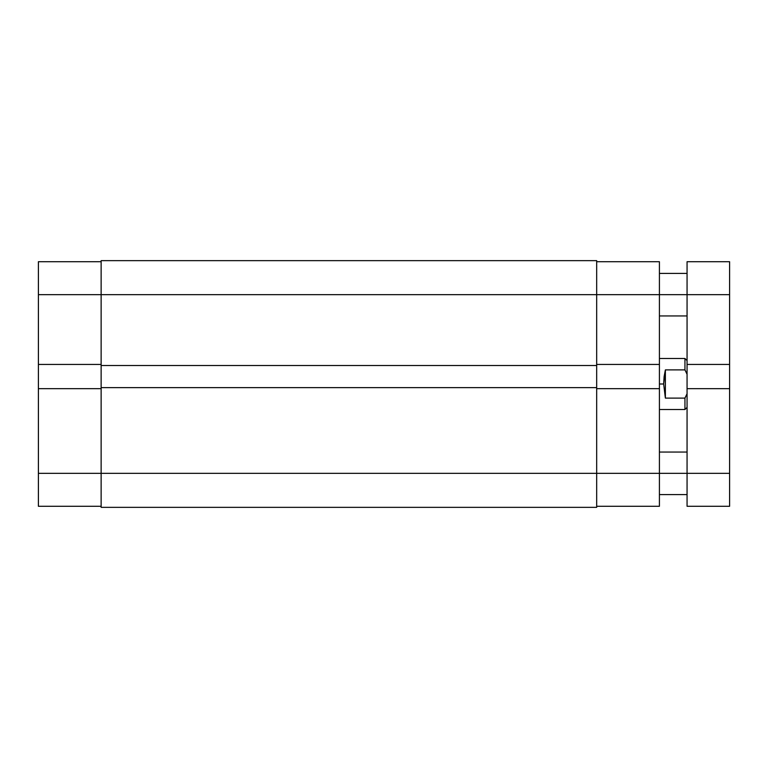 <?xml version="1.0" encoding="UTF-8"?>
<svg xmlns="http://www.w3.org/2000/svg" width="768" height="768" viewBox="0 0 768 768"><rect width="100%" height="100%" fill="white"/><g stroke="black" fill="none" stroke-linecap="round" stroke-linejoin="round"><path stroke-width="1.15" d="M38.4 388.675L38.4 473.328L101.136 473.328L38.4 473.328L38.4 506.285L101.136 506.285L38.4 506.285L38.4 364.435L38.4 388.675L101.136 388.675L38.4 388.675M101.136 261.715L38.4 261.715L38.4 364.435L101.136 364.435L38.4 364.435L38.4 294.672L101.136 294.672L38.4 294.672L38.4 261.715L101.136 261.715M596.678 260.65L101.136 260.65L101.136 294.672L596.678 294.672L596.678 260.65L101.136 260.65L101.136 365.501L596.678 365.501L596.678 294.672L101.136 294.672L101.136 365.501L596.678 365.501L596.678 387.619L596.678 294.672L659.414 294.672L596.678 294.672L596.678 260.65M101.136 365.501L101.136 387.619L596.678 387.619L101.136 387.619L101.136 473.328L596.678 473.328L596.678 387.619L596.678 473.328L101.136 473.328L101.136 507.35L596.678 507.35L596.678 473.328L596.678 507.35L101.136 507.35L101.136 365.501M659.414 364.435L659.414 261.715L596.678 261.715L659.414 261.715L659.414 294.672L687.062 294.672L659.414 294.672L659.414 388.675L659.414 364.435L596.678 364.435L659.414 364.435M596.678 506.285L659.414 506.285L659.414 388.675L596.678 388.675L659.414 388.675L659.414 473.328L596.678 473.328L687.062 473.328L659.414 473.328L659.414 506.285L596.678 506.285M684.941 369.888L684.941 358.483L684.941 369.888L687.062 374.256L684.941 369.888L665.376 369.888L684.941 369.888M664.109 376.637L665.376 369.888L665.376 398.112L663.667 384L665.376 369.888L665.376 398.112L663.667 384L659.414 384L663.667 384L664.109 376.637M684.941 398.112L665.376 398.112L684.941 398.112L684.941 409.517L684.941 398.112L687.062 393.744L684.941 398.112M687.062 261.715L687.062 506.285L729.6 506.285L729.6 261.715L687.062 261.715L687.062 294.672L729.6 294.672L687.062 294.672L687.062 364.435L729.6 364.435L729.6 388.675L687.062 388.675L729.6 388.675L729.6 473.328L687.062 473.328L729.6 473.328L729.6 506.285L687.062 506.285L687.062 364.435L729.6 364.435L729.6 261.715L687.062 261.715M687.062 360.605L684.941 358.483L659.414 358.483M687.062 407.395L684.941 409.517L659.414 409.517M687.062 315.946L659.414 315.946M687.062 494.592L659.414 494.592M687.062 452.054L659.414 452.054M687.062 273.408L659.414 273.408"/></g></svg>
